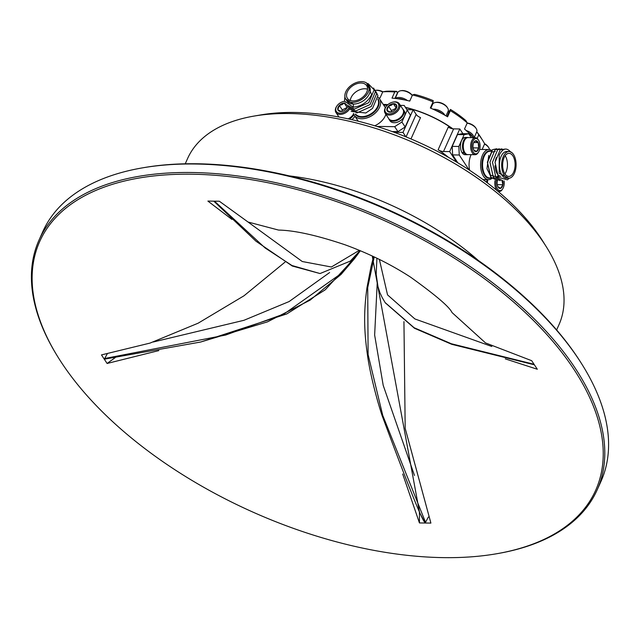 <?xml version="1.0" encoding="UTF-8"?>
<svg xmlns="http://www.w3.org/2000/svg" width="640" height="640" viewBox="0 0 640 640"><rect width="100%" height="100%" fill="white"/><g stroke="black" fill="none" stroke-linecap="round" stroke-linejoin="round"><path stroke-width="0.96" d="M462.408 152.576L462.24 152.952A8.624 4.656 90.8 0 0 464.992 154.688L467.04 154.712A8.624 4.656 90.8 0 0 467.816 154.6M464.616 152.232L464.288 152.976L462.24 152.952M468.048 137.6A8.624 4.656 90.8 0 0 467.272 137.472L465.224 137.44A8.624 4.656 90.8 0 0 460.784 143.016A8.624 4.656 90.8 0 0 461.992 152.568L464.032 152.6L464.368 151.84M464.288 152.976A8.624 4.656 90.8 0 0 467.04 154.712M467.272 137.472A8.624 4.656 90.8 0 0 462.824 143.04A8.624 4.656 90.8 0 0 464.032 152.6M388.552 118.368A8.624 5.672 -33.3 0 0 388.976 119.232L389.976 120.76A8.624 5.672 -33.3 0 0 400.296 120.76A8.624 5.672 -33.3 0 0 404.392 111.288L403.384 109.76A8.624 5.672 -33.3 0 0 402.76 109.032M388.976 119.232A8.624 5.672 -33.3 0 0 399.296 119.232A8.624 5.672 -33.3 0 0 403.384 109.76M351.76 119.664A8.624 5.672 -33.3 0 0 354.912 116.192M349.248 119.104A8.624 5.672 -33.3 0 0 353.936 114.608M484.992 179.616A8.624 4.656 90.8 0 0 484.76 180.904M487.032 179.648A8.624 4.656 90.8 0 0 486.68 182.344M496.176 180.8A7.648 4.136 90.8 0 0 496.048 184.52A7.648 4.136 90.8 0 0 502.688 188.888A7.648 4.136 90.8 0 0 504.176 181.448A7.648 4.136 90.8 0 0 504.112 180.912M502.688 188.888L502.256 189.536A8.504 4.592 -89.2 0 1 499.288 191.48A8.504 4.592 -89.2 0 1 494.88 184.688A8.504 4.592 -89.2 0 1 495.016 180.592M497.44 180.72A5.48 2.96 90.8 0 0 497.32 181.256A5.48 2.96 90.8 0 0 497.208 184.088A5.48 2.96 90.8 0 0 497.864 186.624A5.48 2.96 90.8 0 0 498.16 187.16A5.48 2.96 90.8 0 0 500.656 188.352A5.48 2.96 90.8 0 0 502.904 184.712A5.48 2.96 90.8 0 0 502.832 180.744M487.824 179.656A8.504 4.592 90.8 0 0 487.448 182.928M487.192 182.736A7.648 4.136 -89.2 0 1 487.608 179.656M497.864 186.624L500.656 188.352L502.904 184.712L502.024 180.856M497.28 184.64L502.904 184.712M401.832 115.944A7.648 5.032 146.7 0 1 401.712 116.112A7.648 5.032 146.7 0 1 397.704 119.408A7.648 5.032 146.7 0 1 395.472 120.216A7.648 5.032 146.7 0 1 395.264 120.256M385.104 113.12L388.72 118.624A8.504 5.592 -33.3 0 0 395.04 120.312A8.504 5.592 -33.3 0 0 397.52 119.416A8.504 5.592 -33.3 0 0 401.976 115.76A8.504 5.592 -33.3 0 0 402.928 109.288L399.312 103.784A8.504 5.592 146.7 0 1 393.904 113.912A8.504 5.592 146.7 0 1 385.104 113.12A8.504 5.592 146.7 0 1 386.064 106.648A8.504 5.592 146.7 0 1 386.2 106.472M390.328 103.008A7.648 5.032 -33.3 0 0 386.328 106.296A7.648 5.032 -33.3 0 0 385.992 112.744A7.648 5.032 -33.3 0 0 393.384 112.832A7.648 5.032 -33.3 0 0 398.808 105.4A7.648 5.032 -33.3 0 0 392.56 102.2A7.648 5.032 -33.3 0 0 390.328 103.008M390.76 104.4A5.48 3.6 -33.3 0 0 388.48 106.072A5.48 3.6 -33.3 0 0 386.992 110.312A5.48 3.6 -33.3 0 0 390.368 112.16A5.48 3.6 -33.3 0 0 391.352 112.016A5.48 3.6 -33.3 0 0 395.24 109.768A5.48 3.6 -33.3 0 0 395.816 109.08A5.48 3.6 -33.3 0 0 396.72 105.52A5.48 3.6 -33.3 0 0 393.344 103.672A5.48 3.6 -33.3 0 0 390.76 104.4M395.24 109.768L396.72 105.52L393.344 103.672L391.216 105.336L388.48 106.072L386.992 110.312L390.368 112.16M392.768 102.152A8.504 5.592 146.7 0 1 392.992 102.096A8.504 5.592 146.7 0 1 399.312 103.784M396.264 108.168L391.424 110.552L390.88 112.096M396.272 108.136L393.344 103.672M391.424 110.552L388.48 106.072M464.832 152.576L464.424 151.92A7.648 4.136 -89.2 0 1 463.088 147.632A7.648 4.136 -89.2 0 1 464.576 140.192L465.008 139.544A8.504 4.592 90.8 0 0 463.352 147.808A8.504 4.592 90.8 0 0 464.832 152.576A8.504 4.592 90.8 0 0 467.752 154.6L475.112 154.704A8.504 4.592 -89.2 0 1 470.712 147.912A8.504 4.592 -89.2 0 1 475.344 137.696A8.504 4.592 -89.2 0 1 478.264 139.72L478.672 140.384A7.648 4.136 90.8 0 0 473.896 139.624A7.648 4.136 90.8 0 0 471.88 147.752A7.648 4.136 90.8 0 0 478.52 152.112A7.648 4.136 90.8 0 0 480.008 144.672A7.648 4.136 90.8 0 0 478.672 140.384M478.52 152.112L478.088 152.76A8.504 4.592 -89.2 0 1 475.112 154.704M473.032 147.312A5.48 2.96 90.8 0 0 473.696 149.848A5.48 2.96 90.8 0 0 473.984 150.384A5.48 2.96 90.8 0 0 476.488 151.576A5.48 2.96 90.8 0 0 478.736 147.936A5.48 2.96 90.8 0 0 478.192 142.576A5.48 2.96 90.8 0 0 475.4 140.848A5.48 2.96 90.8 0 0 474.096 141.984A5.48 2.96 90.8 0 0 473.152 144.48A5.48 2.96 90.8 0 0 473.032 147.312M475.344 137.696L467.984 137.6A8.504 4.592 90.8 0 0 465.008 139.544M473.696 149.848L476.488 151.576L478.736 147.936L478.192 142.576L475.4 140.848L474.304 141.832M473.104 147.864L478.736 147.936M473.792 142.512L478.192 142.576M352.68 115.28A7.648 5.032 146.7 0 1 352.552 115.456A7.648 5.032 146.7 0 1 348.552 118.744A7.648 5.032 146.7 0 1 348.248 118.888M348.144 118.864A8.504 5.592 -33.3 0 0 348.368 118.752A8.504 5.592 -33.3 0 0 352.816 115.096A8.504 5.592 -33.3 0 0 353.616 113.832M344.52 101.352A7.648 5.032 -33.3 0 0 343.408 101.536A7.648 5.032 -33.3 0 0 341.176 102.344A7.648 5.032 -33.3 0 0 337.168 105.632A7.648 5.032 -33.3 0 0 336.832 112.08A7.648 5.032 -33.3 0 0 344.232 112.168A7.648 5.032 -33.3 0 0 348.6 108.336M349.272 109.496A8.504 5.592 146.7 0 1 344.752 113.248A8.504 5.592 146.7 0 1 335.952 112.464A8.504 5.592 146.7 0 1 336.904 105.992A8.504 5.592 146.7 0 1 337.048 105.808M345.088 103.032A5.48 3.6 -33.3 0 0 344.184 103.008A5.48 3.6 -33.3 0 0 341.608 103.736A5.48 3.6 -33.3 0 0 339.32 105.408A5.48 3.6 -33.3 0 0 337.832 109.656A5.48 3.6 -33.3 0 0 341.216 111.504A5.48 3.6 -33.3 0 0 342.2 111.352A5.48 3.6 -33.3 0 0 346.08 109.104A5.48 3.6 -33.3 0 0 346.664 108.416A5.48 3.6 -33.3 0 0 347.536 106.72M346.088 104.344L344.184 103.008L342.056 104.672L339.32 105.408L337.832 109.656L341.216 111.504M343.616 101.488A8.504 5.592 146.7 0 1 343.84 101.432A8.504 5.592 146.7 0 1 344.512 101.304M347.104 107.504L342.264 109.888L341.728 111.432M347.12 107.472L344.184 103.008M342.264 109.888L339.32 105.408M446.032 115.896L448.136 111.208A8.504 4.464 -155.9 0 0 447.936 108.552A8.504 4.464 -155.9 0 0 447.608 107.952A8.504 4.464 -155.9 0 0 435.392 102.488A8.504 4.464 -155.9 0 0 432.616 104.264L430.84 108.224M466.136 130.488A8.504 4.464 24.1 0 1 473.504 136.008A8.504 4.464 24.1 0 1 473.912 137.68M472.616 136.968A7.648 4.016 -155.9 0 0 472.456 136.584A7.648 4.016 -155.9 0 0 468.72 132.928A74.392 39.056 24.1 0 1 472.616 136.968A74.392 39.056 24.1 0 1 473.24 137.672M474.136 137.68L476.744 131.864A8.504 4.464 -155.9 0 0 476.544 129.216A8.504 4.464 -155.9 0 0 476.216 128.616A8.504 4.464 -155.9 0 0 467.112 123.192M489.48 149.592A8.504 4.464 -155.9 0 0 489.088 148.304A8.504 4.464 -155.9 0 0 488.76 147.704A8.504 4.464 -155.9 0 0 484.576 144.024M382.768 91.824L386.208 91.256A70.744 37.144 24.1 0 1 391.392 91.152A70.744 37.144 24.1 0 1 396.808 91.4L394.752 91.984A74.392 39.056 -155.9 0 0 388.616 91.688A74.392 39.056 -155.9 0 0 382.768 91.824L380.024 97.96A74.392 39.056 24.1 0 0 378.936 98.032M432.28 105.008A9.72 5.104 24.1 0 1 432.032 104.224M397.48 93.296A9.72 5.104 24.1 0 1 397.376 93.032L396.808 91.4M452.872 128.824A74.392 39.056 -155.9 0 0 405.448 107.36M387.872 104.632A74.392 39.056 -155.9 0 0 383.224 104.432M482.144 149.456L484.656 143.84A74.392 39.056 -155.9 0 0 482.68 140.432A74.392 39.056 -155.9 0 0 478.76 134.872L477.352 132.52L476.368 132.696M412.496 94.952L414.552 94.368A70.744 37.144 24.1 0 1 433.232 100.656L433.08 101.88A74.392 39.056 -155.9 0 0 412.496 94.952L409.752 101.088A74.392 39.056 -155.9 0 0 403.76 99.76A74.392 39.056 -155.9 0 0 397.76 98.76A74.392 39.056 -155.9 0 0 392.008 98.12L394.752 91.984M450.48 109.456A70.744 37.144 24.1 0 1 465.84 120.552L467.248 122.904A74.392 39.056 -155.9 0 0 450.328 110.68L450.48 109.456L449.672 110.624A9.72 5.104 24.1 0 1 447.8 111.952M468.72 132.928A74.392 39.056 24.1 0 0 464.504 129.04L467.248 122.904M478.76 134.872L477.168 138.432M436.216 110.68A74.392 39.056 24.1 0 1 442.048 113.656A7.648 4.016 -155.9 0 0 436.216 110.68A74.392 39.056 24.1 0 0 430.336 108.008L433.08 101.88M450.328 110.68L447.584 116.816A74.392 39.056 24.1 0 0 442.048 113.656M477.352 132.52A70.744 37.144 24.1 0 1 480.848 137.512L482.68 140.432M403.76 99.76A7.648 4.016 -155.9 0 0 397.76 98.76M395.448 98.464A8.504 4.464 24.1 0 1 407.376 100.52M412.256 95.48A8.504 4.464 -155.9 0 0 400.592 90.776L401.384 90.64A7.648 4.016 24.1 0 1 412.288 95.416M400.592 90.776A8.504 4.464 -155.9 0 0 397.816 92.552L395.184 98.432M484.592 143.72A7.648 4.016 24.1 0 1 488.336 147.024L488.76 147.704M382.688 92A8.504 4.464 -155.9 0 0 375.224 90.408L375.864 90.296A7.648 4.016 24.1 0 1 382.904 91.8M467.208 123A7.648 4.016 24.1 0 1 475.784 127.936L476.216 128.616M433.04 109.2A8.504 4.464 24.1 0 1 444.824 115.2M435.392 102.488L436.184 102.352A7.648 4.016 24.1 0 1 447.176 107.272L447.608 107.952M360.352 250.744L354.632 258.52L341.112 274.376L310.12 300.144L267.4 321.896L200.648 342.024L105.048 359.048L104.688 358.504L225.592 335.064L284.064 313.96L340.76 273.832L357.656 253.464M104.688 358.504L107.208 353.944M357.24 255.064L325.224 289.824L286.792 313.928L200.648 342.024M329.624 272.544L289.12 301.552L243.912 320.312L153.304 341.992M374.224 256.928L367.712 287.592L368.096 354.568L382.696 415.272L425.528 522.304L424.808 522.296C421.952 520.16 407.68 484.488 381.976 415.264C376.088 397.304 370.112 373.16 367.744 357.04C363.76 329.904 363.728 311.36 366.992 287.584L370.984 266.864L373.584 256.624M428.344 517.08L425.528 522.304M424.808 522.296L419.52 512.424L372.248 256M377.216 283.144L374.64 335.048L383.208 385.384L414.472 475.448M376.928 258.224L376.176 274.312L377.936 286.384C380.736 295.272 378.776 289.976 382.08 297.36L385.104 302.552L414.12 327.728L451.384 343.768L534.04 364.272M534.392 364.808L451.736 344.312L414.472 328.264L385.288 302.816M379.368 259.416L387.544 294.88L414.888 318.944L491.832 346.48M214.48 201.16L265.2 248.032L291.968 265.512L320.048 273.552L350.296 261.096L360.032 250.608M320.048 273.552L292.288 266.024L256.016 241.24L213.76 201.152M359.336 250.32L331.384 267L302.264 261.52L247.984 221.992M505.256 358.856L537.32 369.256L531.688 360.696L485.512 342.912L452 312.528C449.528 306.992 435.72 295.2 410.592 277.16C390.752 264.272 368.864 253.464 344.928 244.752C316.656 235.264 294.536 230.368 278.56 230.072L248.056 222.032L219.336 201.232L207.896 201.08L231.928 219.424M115.216 357.608L107.104 363.472L101.472 354.904L150.032 343.088L198.144 323.192L244.016 295.776L285.04 262.112M107.104 363.472L158.848 350.584M403.944 321.608L405.184 428.376L430.896 523.088L419.448 522.936L402.688 474M61.424 362.472A304.544 159.888 -155.9 0 0 443.688 557.632A304.544 159.888 -155.9 0 0 496.216 553.824A304.544 159.888 -155.9 0 0 573.936 369.368A304.544 159.888 -155.9 0 0 191.664 174.208A304.544 159.888 -155.9 0 0 58.6 358.072A304.544 159.888 -155.9 0 0 61.424 362.472M378.072 97.208A15.064 9.904 146.7 0 1 379.512 98.776A15.064 9.904 146.7 0 1 379.6 107.224A15.064 9.904 146.7 0 1 367.04 117.896A15.064 9.904 146.7 0 1 354.344 115.32A15.064 9.904 146.7 0 1 353.472 113.376M368.192 84.656L369.296 86.336A13.36 8.784 146.7 0 1 369.376 93.824A13.36 8.784 146.7 0 1 358.232 103.288A13.36 8.784 146.7 0 1 346.968 101.008L345.864 99.328A13.36 8.784 -33.3 0 0 357.128 101.608A13.36 8.784 -33.3 0 0 368.272 92.144A13.36 8.784 -33.3 0 0 368.192 84.656A13.36 8.784 -33.3 0 0 356.928 82.368A13.36 8.784 -33.3 0 0 345.784 91.84A13.36 8.784 -33.3 0 0 345.864 99.328M345.704 99.064L353.48 104.168L353.192 107.168C361.592 106.312 367.736 102.12 371.616 94.6L366.68 83.088M347.32 91.856A11.536 7.584 -33.3 0 0 347.384 98.328A11.536 7.584 -33.3 0 0 357.112 100.296A11.536 7.584 -33.3 0 0 366.736 92.12A11.536 7.584 -33.3 0 0 366.672 85.656A11.536 7.584 -33.3 0 0 356.944 83.68A11.536 7.584 -33.3 0 0 347.32 91.856M367.512 89.208A11.536 7.584 -33.3 0 0 351.088 97.592A11.536 7.584 -33.3 0 0 350.312 100.512M374.72 125.776A15.064 9.904 -33.3 0 0 385.28 115.864A15.064 9.904 -33.3 0 0 385.864 114.28M385.376 107.72A15.064 9.904 -33.3 0 0 385.192 107.416L379.512 98.776M491.768 178.488A15.064 8.136 -89.2 0 1 488.544 179.664A15.064 8.136 -89.2 0 1 481.328 171.04A15.064 8.136 -89.2 0 1 482.512 155.128A15.064 8.136 -89.2 0 1 488.944 149.552A15.064 8.136 -89.2 0 1 491.648 150.448M508.696 178.24L506.448 178.208A13.36 7.216 -89.2 0 1 500.048 170.552A13.36 7.216 -89.2 0 1 501.096 156.44A13.36 7.216 -89.2 0 1 506.808 151.488L509.056 151.52A13.36 7.216 90.8 0 0 503.344 156.472A13.36 7.216 90.8 0 0 502.296 170.584A13.36 7.216 90.8 0 0 508.696 178.24A13.36 7.216 90.8 0 0 514.4 173.288A13.36 7.216 90.8 0 0 515.456 159.176A13.36 7.216 90.8 0 0 509.056 151.52M510.896 152.328C506.64 147.192 502.752 148.12 499.232 155.12L499.176 173.288L508.792 178.24M513.648 172.144A11.536 6.232 90.8 0 0 514.56 159.952A11.536 6.232 90.8 0 0 509.032 153.344A11.536 6.232 90.8 0 0 504.104 157.616A11.536 6.232 90.8 0 0 503.192 169.808A11.536 6.232 90.8 0 0 508.72 176.416A11.536 6.232 90.8 0 0 513.648 172.144M504.92 173.928A11.536 6.232 90.8 0 0 505.984 172.04A11.536 6.232 90.8 0 0 505.168 155.728M497.648 176.048A13.36 7.216 -89.2 0 1 496.896 176.792M491.824 178.528L486.976 168.736L488.744 155.384M471.112 154.648A15.064 8.136 90.8 0 0 470.968 154.968A15.064 8.136 90.8 0 0 469.64 170.28M58.6 358.072L57.992 357.096A305.752 160.52 24.1 0 1 39 240.128A305.752 160.52 24.1 0 1 285.72 184.936A305.752 160.52 24.1 0 1 575.376 368.44A305.752 160.52 24.1 0 1 597.2 489.824A305.752 160.52 24.1 0 1 497.344 553.632L496.216 553.824M142.656 167.832L144.2 167.568A304.096 159.648 24.1 0 1 578.352 358.64A304.096 159.648 24.1 0 1 581.176 363.032L582.008 364.368A305.752 160.52 -155.9 0 0 579.168 359.944A305.752 160.52 -155.9 0 0 142.656 167.832A305.752 160.52 -155.9 0 0 42.8 231.632L39 240.128M254.032 116.08L260.84 114.912A196.144 102.976 24.1 0 1 540.864 238.152A196.144 102.976 24.1 0 1 542.688 240.992L546.352 246.84A203.432 106.8 -155.9 0 0 544.464 243.896A203.432 106.8 -155.9 0 0 254.032 116.08A203.432 106.8 -155.9 0 0 187.592 158.528L185.232 163.808M289.224 175.88A203.432 106.8 24.1 0 1 478.312 260.464M452.512 128.776A74.088 38.896 -155.9 0 0 405.576 107.568M387.68 104.808A74.088 38.896 -155.9 0 0 383.352 104.624M448.568 157.408A74.088 38.896 -155.9 0 0 438.136 149.752L448.264 127.104A6.072 3.192 -155.9 0 0 453.648 128.872L459.792 128.96L449.656 151.6L456.504 162.016M419.424 512.2L419.448 522.936M471.304 137.648L468.752 133.768L464.128 134.664L458.856 146.456L459.256 155L452.616 154.912L457.8 162.8M452.616 154.912L452.208 146.368L458.856 146.456M464.128 134.664L457.488 134.576L452.208 146.368M457.488 134.576L462.112 133.68L468.752 133.768M462.896 133.688L459.792 128.96M597.2 489.824L601 481.336A305.752 160.52 -155.9 0 0 582.008 364.368M556.632 329.944L558.992 324.664A203.432 106.8 -155.9 0 0 546.352 246.84M453.648 128.872L443.512 151.52L449.656 151.6M443.512 151.52A6.072 3.192 24.1 0 1 438.136 149.752M404.176 105.44L410.448 115.192L404.176 105.44L400.368 105.384M376.848 126.424L394.68 126.664L401.904 122.016L405.168 126.984L410.448 115.192M405.168 126.984L397.952 131.64L394.68 126.664M392.152 131.56L397.952 131.64M394.184 132.296L403 132.416L413.128 109.768L406.976 109.688M406.072 136.896L416.152 114.368L413.128 109.768M416.152 114.368A6.072 3.192 -155.9 0 0 420.528 117.584L410.976 138.928M405.896 136.824L403 132.416M459.256 155L469.048 169.888M496.44 157.512A11.536 6.232 90.8 0 0 495.256 161.568M494.992 165.784A11.536 6.232 90.8 0 0 500.784 176.296M509.232 178.208L507.416 179.848L498.432 177.32L495.032 162.288L500.2 149.776L504.992 149.096M502.808 180.736L495.872 177.28L492.48 162.248L497.648 149.744L501.96 148.88M500.248 180.696L493.32 177.248L489.92 162.216L495.088 149.704L499.4 148.848M497.696 180.664L490.76 177.216L487.368 162.184L492.536 149.672L496.712 148.776M499.504 175.92L497.992 177.272L490.4 175.152L487.488 162.576L491.744 152.112L495.2 151.36M387.256 105.208L383.704 105.16M401.904 122.016L407.176 110.224M376.088 91.848L377.92 95.584L372.536 108.4L365.8 112.992L351.176 111.392M353.192 107.168L344.472 101.08L344.904 96.584M368.144 83.6L374.144 89.848L368.768 102.672L354.448 109.08L346.208 104.64M373.576 88.024L375.408 91.76L370.024 104.584L355.704 110.992L347.464 106.552M374.832 89.936L376.664 93.672L371.28 106.488L356.96 112.904L348.72 108.464M394.976 98.408L397.376 93.032M447.048 116.496L449.672 110.624M354.632 258.52L354.28 257.976M341.112 274.376L340.76 273.832M371.704 266.872L370.984 266.864M367.712 287.592L366.992 287.584M377.944 98.888A13.696 9.008 146.7 0 1 378.168 106.776A13.696 9.008 146.7 0 1 366.696 116.496A13.696 9.008 146.7 0 1 355.16 114.088M355.728 114.24A13.36 8.784 -33.3 0 0 367.056 115.72A13.36 8.784 -33.3 0 0 377.664 106.432A13.36 8.784 -33.3 0 0 377.856 99.392M490.768 177.992A13.696 7.4 -89.2 0 1 482.952 171.8A13.696 7.4 -89.2 0 1 483.648 155.992A13.696 7.4 -89.2 0 1 490.968 151.216M490.92 151.272L489.952 151.264A13.36 7.216 90.8 0 0 484.248 156.208A13.36 7.216 90.8 0 0 483.192 170.328A13.36 7.216 90.8 0 0 489.592 177.976L493.792 178.032M499.288 191.48L498.112 191.464M395.472 120.216L395.04 120.312M392.56 102.2L392.992 102.096M335.952 112.464L338.944 117.016M343.408 101.536L343.84 101.432M385.464 303.088L385.112 302.552M488.544 179.664L482.992 179.592M488.944 149.552L479.664 149.424M354.344 115.32L358.208 121.208"/></g></svg>
